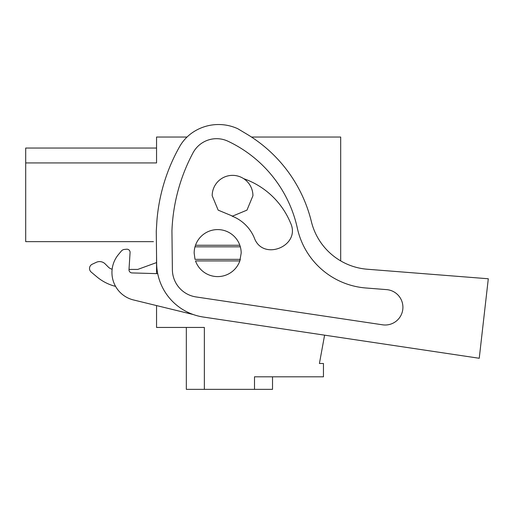 <?xml version="1.0" encoding="UTF-8"?>
<svg xmlns="http://www.w3.org/2000/svg" width="514" height="514" viewBox="0 0 514 514"><rect width="100%" height="100%" fill="white"/><g stroke="black" fill="none" stroke-linecap="round" stroke-linejoin="round"><path stroke-width="0.77" d="M479.241 358.271L203.377 317.048A54.85 54.85 0 0 1 156.642 263.431L156.269 231.274L156.918 220.634A180.221 180.221 0 0 1 179.585 146.676A42.315 42.315 0 0 1 193.328 132.021A46.17 46.17 0 0 1 237.796 128.731L246.804 134.115A141.042 141.042 0 0 1 311.381 221.637A62.682 62.682 0 0 0 367.349 269.24L488.3 278.761L479.241 358.271L324.597 335.16L319.412 363.488L323.454 363.488L323.454 376.807L254.501 376.807L254.501 389.349L272.523 389.349L272.523 376.807M254.501 389.349L186.331 389.349L186.331 327.444M156.552 305.579L156.552 327.444L204.354 327.444L204.354 389.349M156.552 273.628L156.552 255.991M187.032 137.039L156.552 137.039L156.552 162.932L25.7 162.932L25.7 241.644L153.423 241.644M25.7 162.932L25.7 148.045L156.552 148.045M251.481 137.039L340.692 137.039L340.692 260.9M194.163 253.196A23.509 23.509 0 0 1 194.568 248.77M240.777 248.77A23.509 23.509 0 0 1 241.182 253.094L239.832 260.932L240.327 259.358L195.018 259.358M137.752 269.426L156.552 262.577L137.752 269.426L129.001 269.426L130.074 252.541L128.995 269.593A3.135 3.135 0 0 0 132.034 272.928L157.721 273.66M112.142 269.22A7.838 7.838 0 0 1 108.39 267.132L105.145 263.888A7.838 7.838 0 0 0 96.291 262.326L92.231 264.222A4.703 4.703 0 0 0 91.196 272.079L96.716 276.718A47.012 47.012 0 0 0 115.573 286.382A47.012 47.012 0 0 1 96.716 276.718L91.196 272.079M108.39 267.132L105.145 263.888M96.291 262.326L92.231 264.222M195.506 245.255A23.509 23.509 0 0 1 239.832 245.255L195.506 245.255A23.509 23.509 0 0 0 194.163 253.094L195.012 259.358M239.832 260.932A23.509 23.509 0 0 1 195.506 260.932L239.832 260.932M252.933 195.738L246.958 210.136L232.559 216.111L218.161 210.136L212.186 195.738A20.374 20.374 0 0 1 232.559 175.364A20.374 20.374 0 0 1 252.933 195.738M383.804 324.951A17.72 17.72 0 0 1 382.577 324.809L196.052 296.938A27.775 27.775 0 0 1 172.383 269.786L171.939 230.857A180.221 180.221 0 0 1 193.026 152.825A26.715 26.715 0 0 1 227.972 141.228A125.891 125.891 0 0 1 297.362 228.255A76.258 76.258 0 0 0 365.878 287.988L386.586 289.62A17.72 17.72 0 0 1 402.86 308.676A17.72 17.72 0 0 1 382.577 324.809M126.662 249.219L124.484 249.425L126.662 249.219A3.135 3.135 0 0 1 130.074 252.541M121.298 251.095L118.464 254.514L121.298 251.095A4.703 4.703 0 0 1 124.484 249.425M239.832 245.255A23.509 23.509 0 0 1 241.182 253.094M231.994 216.105A39.668 39.668 0 0 1 254.334 237.943C262.872 261.754 301.3 245.878 290.545 222.986A78.848 78.848 0 0 0 243.655 178.654M118.464 254.514A28.206 28.206 0 0 0 133.467 299.945L193.328 314.555M195.012 246.829L240.327 246.829"/></g></svg>
